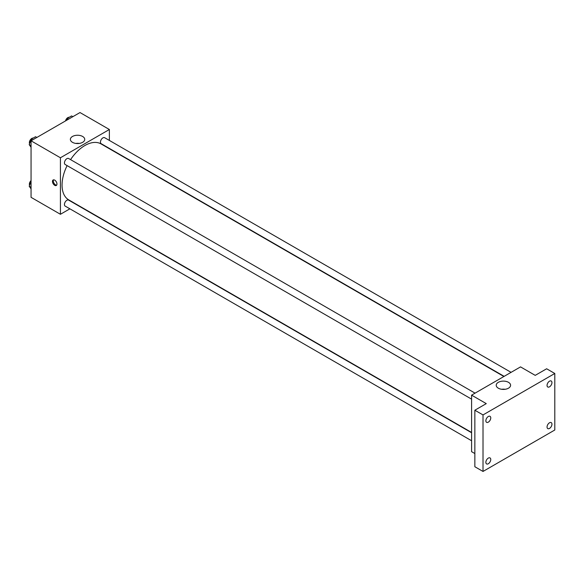 <?xml version="1.0" encoding="UTF-8"?>
<svg xmlns="http://www.w3.org/2000/svg" width="584" height="584" viewBox="0 0 584 584"><rect width="100%" height="100%" fill="white"/><g stroke="black" fill="none" stroke-linecap="round" stroke-linejoin="round"><path stroke-width="0.88" d="M69.89 208.824L60.422 214.284L31.054 197.326L31.054 140.81L80.008 112.551L109.376 129.502L109.376 140.43M67.109 165.622A32.303 18.651 120 0 0 62.057 185.084A32.303 18.651 120 0 0 68.744 199.874L471.587 432.452M503.89 376.498L101.054 143.919A32.303 18.651 120 0 0 70.569 159.629M60.422 214.284L60.422 157.768L109.376 129.502M511.073 372.351L104.645 137.7A3.46 2 120 0 0 101.974 138.627A3.46 2 120 0 0 100.463 142.109A3.46 2 120 0 0 101.185 143.693L504.153 376.344M471.587 432.751L68.62 200.1A3.46 2 120 0 0 65.948 201.027A3.46 2 120 0 0 64.437 204.509A3.46 2 120 0 0 65.16 206.094L471.587 440.745M471.587 399.142L65.16 164.491A3.46 2 -60 0 1 65.16 160.498A3.46 2 -60 0 1 68.62 158.498L475.048 393.149M60.422 157.768L31.054 140.81M72.474 142.328A7.183 4.146 180 0 1 70.372 139.393A7.183 4.146 180 0 1 77.555 135.247A7.183 4.146 180 0 1 84.738 139.393A7.183 4.146 180 0 1 80.307 143.226A7.183 4.146 180 0 1 72.474 142.328M56.962 184.026A3.175 1.832 60 0 1 56.305 185.478A3.175 1.832 60 0 1 53.129 183.646A3.175 1.832 60 0 1 53.129 179.982A3.175 1.832 60 0 1 55.575 180.828A3.175 1.832 60 0 1 56.962 184.026M56.655 185.143A3.175 1.832 60 0 1 53.954 183.172A3.175 1.832 60 0 1 53.597 179.835M75.818 143.423A7.183 4.146 180 0 1 79.3 143.423M474.85 453.549L471.587 451.666L471.587 395.149L520.534 366.891L535.221 375.366L546.639 368.774L554.8 373.483L554.8 429.999L483.012 471.449L474.85 466.74L474.85 410.224L486.275 403.624L471.587 395.149M483.012 471.449L483.012 414.932L474.85 410.224M483.012 414.932L554.8 373.483M498.327 388.192A7.183 4.146 180 0 1 496.217 385.257A7.183 4.146 180 0 1 503.408 381.111A7.183 4.146 180 0 1 510.591 385.257A7.183 4.146 180 0 1 506.153 389.09A7.183 4.146 180 0 1 498.327 388.192M501.663 389.28A7.183 4.146 180 0 1 505.145 389.28M549.5 386.827A3.46 2 -60 0 1 547.77 387.002A3.46 2 -60 0 1 547.237 384.228A3.46 2 -60 0 1 549.5 381.177A3.46 2 -60 0 1 551.23 381.009A3.46 2 -60 0 1 551.756 383.783A3.46 2 -60 0 1 549.5 386.827M488.312 422.152A3.46 2 -60 0 1 486.581 422.327A3.46 2 -60 0 1 486.049 419.553A3.46 2 -60 0 1 488.312 416.501A3.46 2 -60 0 1 490.042 416.334A3.46 2 -60 0 1 490.575 419.108A3.46 2 -60 0 1 488.312 422.152M488.312 463.754A3.46 2 -60 0 1 486.581 463.922A3.46 2 -60 0 1 486.049 461.156A3.46 2 -60 0 1 488.312 458.104A3.46 2 -60 0 1 490.042 457.929A3.46 2 -60 0 1 490.575 460.703A3.46 2 -60 0 1 488.312 463.754M549.5 428.43A3.46 2 -60 0 1 547.77 428.598A3.46 2 -60 0 1 547.237 425.831A3.46 2 -60 0 1 549.5 422.779A3.46 2 -60 0 1 551.23 422.604A3.46 2 -60 0 1 551.756 425.378A3.46 2 -60 0 1 549.5 428.43M31.054 147.278L29.2 144.635L31.317 139.167L35.558 136.722L36.85 137.466M31.054 145.701L29.2 144.635M32.609 139.912L31.317 139.167M33.157 138.109A3.46 2 120 0 0 30.653 139.423A3.46 2 120 0 0 29.361 142.657A3.46 2 120 0 0 29.572 143.679M66.598 120.289L67.343 118.37L71.584 115.924L72.876 116.669M68.635 119.114L67.343 118.37M69.189 117.311A3.46 2 120 0 0 65.503 120.924M31.054 188.873L29.2 186.23L31.054 181.449M31.054 187.303L29.2 186.23M31.054 180.587A3.46 2 120 0 0 29.361 184.252A3.46 2 120 0 0 29.572 185.281"/></g></svg>
